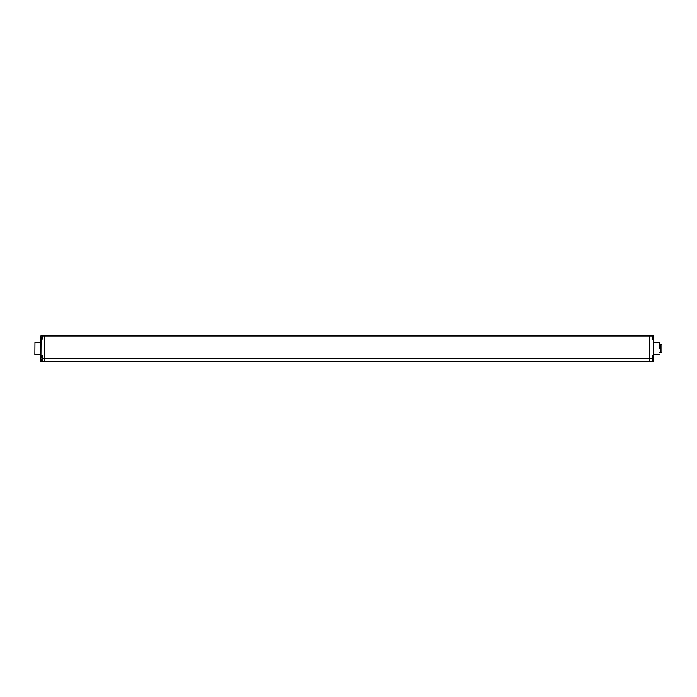 <?xml version="1.0" encoding="UTF-8"?>
<svg xmlns="http://www.w3.org/2000/svg" width="697" height="697" viewBox="0 0 697 697"><rect width="100%" height="100%" fill="white"/><g stroke="black" fill="none" stroke-linecap="round" stroke-linejoin="round"><path stroke-width="1.05" d="M649.7 358.223L44.765 358.214L44.765 361.717L652.139 361.717L652.139 358.214L649.7 358.214L649.7 335.283L649.7 361.717L652.34 361.717L652.139 355.975L652.235 359.425A1.786 1.786 0 0 0 653.333 358.92L653.333 358.92M653.507 357.395L653.507 357.901M653.507 358.694L653.507 361.612L652.34 361.717L653.507 361.612L653.403 358.816M653.507 338.359L653.507 356.611M40.949 336.25L41.053 335.283L44.765 335.283L44.765 358.214L44.765 335.283L653.403 335.283L653.507 336.276M653.507 337.06L653.507 337.575M659.606 348.5L659.606 343.673M42.325 335.283L42.325 336.808L652.139 336.808L652.34 339.195L652.235 336.808M40.949 338.359L40.949 356.611L40.949 355.766L42.325 355.766L42.325 361.717L652.139 361.717L652.34 359.417M652.226 361.665L652.235 358.214M653.507 339.195L653.403 356.481M652.34 355.766L653.507 355.766L652.139 355.975M653.403 339.099L652.34 339.099L653.403 339.195L653.403 338.481M652.34 335.283L653.403 335.283L653.403 336.146M653.333 336.05L653.333 336.05A1.786 1.786 0 0 0 652.235 335.536L652.235 337.313M653.83 337.06A1.769 1.769 0 0 0 653.324 336.059A1.769 1.769 0 0 1 653.83 337.06L653.324 337.06A1.786 1.255 -90 0 1 653.333 337.313A1.786 1.255 -90 0 1 653.324 337.575L653.83 337.575A1.769 1.769 0 0 1 653.324 338.576L653.324 338.576A1.769 1.769 0 0 0 653.83 337.575M653.83 357.395A1.769 1.769 0 0 0 653.324 356.394L653.324 356.394A1.769 1.769 0 0 1 653.83 357.395L653.324 357.395A1.786 1.255 -90 0 1 653.333 357.648A1.786 1.255 -90 0 1 653.324 357.901L653.83 357.901A1.769 1.769 0 0 1 653.324 358.911A1.769 1.769 0 0 0 653.83 357.901M661.897 352.691L661.897 344.309L661.897 352.691L660.373 352.691L660.373 344.309L661.897 344.309M660.373 352.691L660.373 344.309M42.325 355.766L42.221 361.612L40.949 361.612L40.949 358.694M40.949 357.901L40.949 357.395M40.949 337.575L40.949 337.06M34.85 354.756L34.955 342.149L34.85 354.756M40.949 355.766L41.053 338.481M41.053 336.146L41.053 335.388L42.221 335.388L42.221 338.995L42.221 336.808M44.765 358.214L42.325 358.214L42.325 361.717L41.053 361.717L41.053 358.816M42.116 339.195L42.221 335.536A1.786 1.786 0 0 0 41.123 336.05L41.123 336.05A1.769 1.769 0 0 0 40.635 337.06L41.14 337.06A1.786 1.255 90 0 0 41.123 337.313A1.786 1.255 90 0 0 41.14 337.575L40.635 337.575A1.769 1.769 0 0 0 42.16 339.09L41.053 339.099L42.325 338.995M41.053 356.481L41.053 355.871L42.221 355.871A1.786 1.786 0 0 0 40.635 357.395L41.14 357.395A1.786 1.255 90 0 0 41.123 357.648A1.786 1.255 90 0 0 41.14 357.901L40.635 357.901A1.769 1.769 0 0 0 41.14 358.911L41.14 358.911A1.786 1.786 0 0 0 42.221 359.425M44.765 361.717L42.299 361.717M41.14 336.059A1.769 1.769 0 0 0 40.635 337.06M41.14 338.576L41.14 338.576A1.769 1.769 0 0 1 40.635 337.575M42.221 357.648L42.221 355.871M41.123 356.376L41.123 356.376A1.769 1.769 0 0 0 40.635 357.395M40.635 357.901A1.769 1.769 0 0 0 41.14 358.911M653.507 342.044L653.507 354.956M653.403 357.395L653.403 357.901M653.403 337.06L653.403 337.575M40.949 354.956L40.949 342.044M41.053 337.575L41.053 337.06M41.053 357.901L41.053 357.395M653.612 354.851L659.51 354.851M653.612 342.149L659.51 342.149M652.305 339.09A1.786 1.786 0 0 0 653.333 338.585M653.333 356.376A1.786 1.786 0 0 0 652.305 355.879M660.12 344.562L659.606 344.562M660.12 352.438L659.606 352.438M40.844 354.851L34.955 354.851M40.844 342.149L34.955 342.149"/></g></svg>
